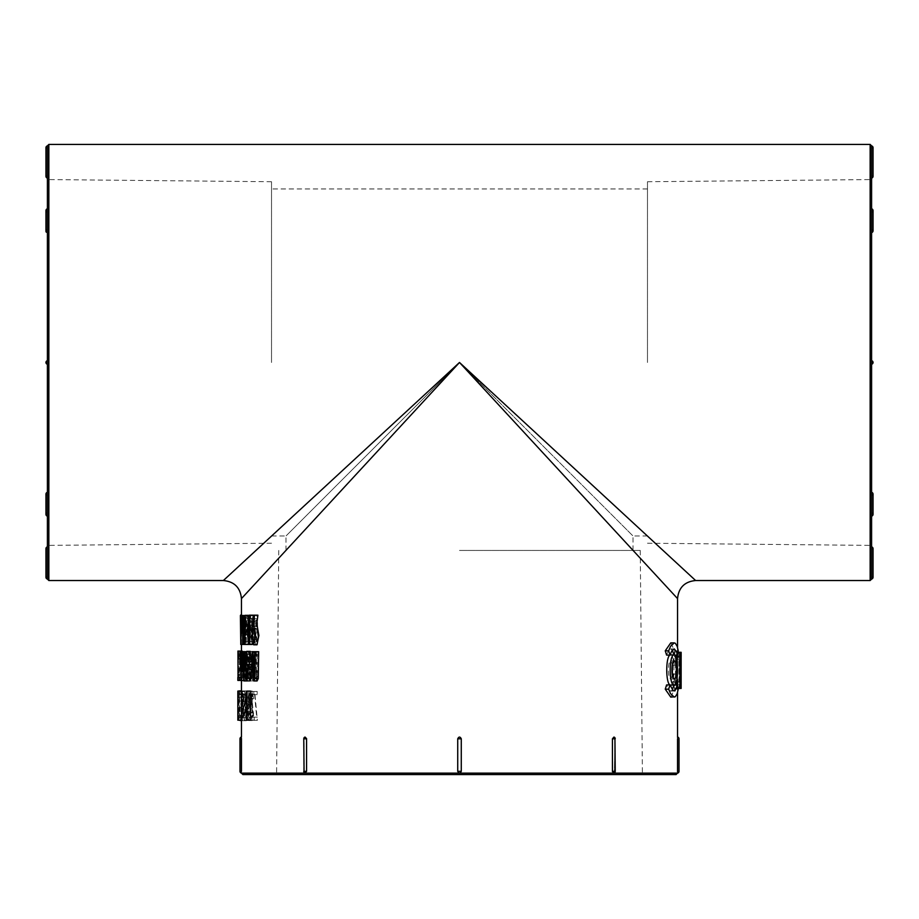 <?xml version="1.0" encoding="UTF-8"?>
<svg xmlns="http://www.w3.org/2000/svg" width="919" height="919" viewBox="0 0 919 919"><rect width="100%" height="100%" fill="white"/><g stroke="black" fill="none" stroke-linecap="round" stroke-linejoin="round"><path stroke-width="0.69" stroke-dasharray="4.59 3.45" d="M263.707 543.301L459.5 362.477L695.626 580.532L459.5 362.477L285.981 535.995L459.5 362.477L633.019 535.995L459.5 362.477L241.444 598.602L459.5 362.477L640.325 558.27M459.5 737.015L457.731 738.796L457.731 771.328L459.5 773.097L461.269 771.328L461.269 738.796L459.5 737.015M250.554 691.099L249.29 697.854L249.29 701.082L250.071 696.843L250.554 720.186M237.837 691.099L241.456 691.099L241.456 720.186L237.837 720.186M237.826 694.465L237.849 697.854L241.456 697.854L241.444 696.843L237.837 696.843M241.651 720.186L241.651 691.099L241.743 720.186L238.044 720.186L238.044 691.099L238.044 720.186M243.121 696.924L242.627 720.726C242.007 721.84 242.03 689.261 242.627 690.904L243.121 696.924L239.537 696.924C239.641 700.623 239.859 717.348 239.032 720.726M248.521 711.398L247.693 720.358L248.785 691.099L250.439 720.358L249.531 711.398L245.017 711.398L244.178 720.358L245.764 691.099L246.981 720.358L246.384 720.358L246.051 711.398L245.017 711.398M253.61 712.914L252.243 720.576L250.91 713.408L252.162 691.042L253.552 698.543L253.058 699.049L252.174 693.96L252.197 717.406L253.116 712.409L253.61 712.914L250.198 712.914L248.819 720.542L247.441 713.328L248.727 691.042L250.14 698.543L249.635 699.049L248.75 693.994L248.75 717.371L249.692 712.409L250.198 712.914M254.218 720.358L254.218 717.142L256.665 717.142L254.31 691.433L257.171 691.433L257.171 694.649L254.965 694.649L257.354 720.358L250.818 720.358L250.818 717.142L253.299 717.142L250.91 691.433L253.816 691.433L253.816 694.649L251.576 694.649L254 720.358L250.818 720.358M257.952 651.674L257.963 670.962L257.102 677.705L256.275 675.063L256.206 651.674L255.528 651.674L255.528 667.401L257.102 680.956M254.954 664.357L251.829 664.357L251.829 667.068L254.954 667.068L254.954 664.357L251.565 664.357M250.876 669.089L250.163 677.682L249.371 669.089M249.348 667.068L249.359 664.357M249.394 661.99L250.221 654.604L251.438 661.99M250.198 651.33L248.796 666.62L250.175 680.899M246.476 651.674L247.395 680.933L248.463 651.674L247.211 673.822L246.476 651.674L244.109 651.674L244.109 680.588L244.787 669.273L243.064 669.273L244.443 669.262L245.557 666.895C246.246 660.589 245.637 648.734 244.109 651.674M244.81 651.628L242.949 651.674M241.754 658.774L238.136 658.774L241.663 659.279C241.605 651.491 241.41 655.408 241.49 661.577L241.456 680.428L241.559 651.157L241.663 659.279L241.536 654.374L237.929 654.374M242.398 677.383L238.802 677.383C238.458 669.56 237.883 655.58 238.653 651.157L242.26 651.157L242.524 659.279C242.432 651.479 241.812 655.442 242.042 661.588L242.662 680.428L241.881 680.428L242.398 677.383C242.053 669.388 241.502 655.638 242.26 651.157L237.941 651.157L238.136 658.774M242.708 658.774L238.929 659.279L242.524 659.279L242.214 654.374L238.607 654.374M242.834 673.995L243.098 651.33L244.339 671.123L244.339 673.995L243.317 673.995L243.317 680.428L243.098 673.995L239.239 673.995L239.687 651.33L240.778 673.995L239.733 673.995L239.733 680.428L239.239 673.995M244.465 673.995L244.833 651.33L246.499 673.995L245.143 673.995L245.143 680.428L244.833 673.995L240.893 673.995L241.272 651.33L242.972 673.995L241.582 673.995L241.582 680.428L240.893 673.995M248.877 677.464C248.21 668.595 248.578 648.263 249.807 651.318C251.622 647.137 251.634 684.701 249.819 680.91L248.877 677.464L245.384 677.464C245.063 671.341 244.431 653.145 246.338 651.318C248.337 653.731 248.36 677.9 246.361 680.99L245.384 677.464M252.07 678.647L253.116 654.719L252.426 659.612L251.817 659.612L253.07 651.341L254.356 662.346L252.288 673.122L253.104 677.671L253.943 671.456L254.597 671.456L253.127 680.933L252.07 678.647L248.624 678.647L249.692 654.856L248.992 659.612L248.371 659.612L249.646 651.341L249.681 677.625L250.542 671.456L251.197 671.456L249.704 680.922L248.624 678.647M256.435 680.588L256.435 651.674L257.125 651.674L257.125 680.588L253.07 680.588L253.07 651.674L253.77 651.674L253.77 680.588L253.07 680.588M253.77 615.179L257.125 615.179L255.321 630.239L256.987 644.793M257.182 625.85L256.55 625.85M253.196 615.179L251.622 621.945L251.622 625.161L252.599 620.934L252.599 644.276L253.196 644.276L253.196 619.613M248.532 615.523L247.981 636.499L246.2 615.523L246.2 644.437L246.683 623.461L247.935 644.437L248.532 644.437M248.532 625.161L248.532 620.451M244.753 615.466L243.972 615.523L244.328 644.437L244.707 633.134L242.662 633.134L244.328 633.111L245.534 630.744C246.326 624.012 245.476 612.376 243.972 615.523L246.2 615.523M249.75 621.003C250.29 633.857 249.899 641.795 248.567 644.816C246.924 645.931 246.958 613.352 248.567 614.983L249.75 621.003L246.269 621.003C246.476 624.702 247.05 641.439 245.063 644.816C243.409 645.988 243.42 613.375 245.074 615.052L246.269 621.003M673.765 685.494L673.248 674.075L673.983 674.075L674.822 684.862L675.454 681.783L675.454 659.371C675.12 655.27 674.707 654.879 674.19 658.211L673.983 665.195L673.282 665.195L674.799 651.87L676.166 666.114L675.833 684.747L675.155 688.572L673.995 686.918L673.765 685.494L677.314 685.494L676.798 674.075L677.533 674.075L678.05 684.115L678.59 684.655L678.957 682.679L678.842 657.326L678.452 655.925L678.004 656.488L677.533 665.195L676.832 665.195L678.36 651.858L674.799 651.87M678.36 655.879L674.787 655.879L674.19 658.211L677.751 658.211M676.614 656.315L676.614 652.295L677.556 652.295L677.165 688.446L676.614 656.315L680.209 656.315L680.209 652.295L681.163 652.295L677.406 652.295L677.406 667.516L676.729 667.516L676.729 652.295L676.292 655.086M676.292 657.809L676.292 682.197M676.292 684.908L676.729 688.446L676.729 671.536L677.406 671.536L677.521 688.446L677.521 652.295L681.14 652.295M673.903 654.937L674.661 650.824L670.744 642.886M666.597 655.086L668.285 651.043L670.1 649.067L672.375 650.124M670.755 685.057C674.994 685.896 675.005 654.064 670.744 654.937M670.744 697.107L674.661 689.17L673.914 685.057M672.375 689.87L671.329 690.95L669.56 690.571L666.597 684.908M239.997 771.328L241.456 771.328C241.444 773.614 241.444 773.614 241.456 771.328L241.456 738.796C241.444 736.51 241.444 736.51 241.456 738.796C241.444 736.51 241.444 736.51 241.456 738.796L239.997 738.796M304.063 771.328L304.063 738.796L305.062 737.061L304.063 738.796L304.063 771.328L305.062 773.063L303.764 771.328L303.764 738.796L306.567 738.796L305.062 737.061A1.804 1.804 0 0 0 303.764 738.796L303.764 738.796M612.433 738.796L615.236 738.796A1.804 1.804 0 0 0 613.938 737.061L614.937 738.796L614.351 772.822L614.937 738.796L613.547 737.027L612.433 738.6L612.433 771.328L613.938 773.063A1.804 1.804 0 0 0 615.236 771.328L612.433 771.328M679.003 738.796L677.544 738.796C677.556 736.51 677.556 736.51 677.544 738.796L677.544 771.328C677.556 773.614 677.556 773.614 677.544 771.328C677.556 773.614 677.556 773.614 677.544 771.328L679.003 771.328M306.567 771.328L303.764 771.328A1.804 1.804 0 0 0 305.062 773.063L306.567 771.512L306.567 738.796M253.598 644.46L254.207 644.437C252.932 645.115 251.99 644.012 251.381 641.14C250.657 633.731 249.451 614.214 254.207 615.523L254.207 644.437L257.561 644.437C256.275 645.092 255.344 643.989 254.77 641.14C254.058 633.8 252.886 614.087 257.561 615.523L257.561 644.437L253.541 644.449M253.322 615.489L257.354 615.535M252.553 618.728L250.749 618.728L250.749 615.684L252.989 615.684L253.564 630.239L253.058 630.572L252.128 627.953L251.151 634.765L252.185 641.554L253.173 636.316L253.713 637.166L252.185 644.816L250.577 634.949L252.047 624.977L252.851 626L252.553 618.728L247.291 618.728L247.291 615.684L249.566 615.684L250.152 630.239L249.635 630.572L248.704 627.976L247.693 634.799L248.739 641.508L249.75 636.316L250.301 637.166L248.75 644.816L247.108 634.914L248.578 625.012L249.417 626L249.118 618.728M247.245 696.935C247.59 707.894 247.441 719.726 246.315 720.726C245.051 721.748 245.086 689.307 246.315 690.916L247.245 696.935L243.73 696.935L243.811 712.432L242.777 720.726C241.513 721.76 241.513 689.48 242.788 690.973L243.73 696.935M244.718 691.605L241.157 691.605L241.192 706.481L244.753 706.481C243.765 697.452 243.236 718.084 244.443 717.314L245.109 713.087L244.305 720.703L243.501 710.881L244.638 701.921L244.488 694.649L243.581 694.649L243.581 691.605L244.718 691.605L245.017 706.148L244.259 703.862L240.698 703.862M240.698 703.885L241.192 706.481C240.192 697.452 239.652 717.98 240.87 717.314L244.443 717.314L240.87 717.314L241.249 712.236L240.732 720.703L239.916 710.835L241.077 701.921L240.916 694.649L240.008 694.649L240.008 691.605L241.157 691.605M47.397 360.707L47.397 364.246A1.804 1.804 0 0 1 47.397 360.707A1.804 1.804 0 0 0 47.397 364.246A1.804 1.804 0 0 1 47.397 360.707M47.397 579.085L47.397 178.079M47.397 513.112L47.397 492.343L47.397 513.112A1.804 1.275 0 0 0 47.397 515.616L47.397 513.112M47.397 208.82L47.397 208.82A1.804 1.804 0 0 0 45.95 210.589A1.804 1.275 180 0 1 47.397 209.337L47.397 232.599L47.397 209.337A1.804 1.275 180 0 0 47.397 211.841M45.95 548.643L47.397 548.643L47.397 546.874L47.397 579.05M47.397 495.364L47.397 515.616A1.804 1.275 0 0 1 45.95 514.364L45.95 494.112A1.804 1.275 180 0 1 47.397 492.86L47.397 495.364A1.804 1.275 180 0 1 45.95 494.112A1.804 1.275 180 0 0 47.397 495.364M871.603 364.246L871.603 360.707L871.603 364.246A1.804 1.804 0 0 0 871.603 360.707A1.804 1.804 0 0 1 871.603 364.246A1.804 1.804 0 0 0 871.603 360.707M871.603 178.079L871.603 145.903L871.603 147.672L873.05 147.672M871.603 495.364L871.603 515.616L871.603 495.364A1.804 1.275 180 0 0 873.05 494.112A1.804 1.275 180 0 1 871.603 495.364M871.603 209.337L871.603 229.578L871.603 209.337A1.804 1.275 180 0 1 873.05 210.589A1.804 1.275 180 0 0 871.603 209.337L871.603 229.578A1.804 1.275 0 0 1 873.05 230.83A1.804 1.275 0 0 0 871.603 229.578M871.603 579.085L871.603 145.868M873.05 577.27L871.603 577.27L871.603 579.05L871.603 546.874M871.603 515.616A1.804 1.275 0 0 0 873.05 514.364A1.804 1.275 0 0 1 871.603 515.616L871.603 492.86A1.804 1.275 180 0 1 873.05 494.112A1.804 1.804 0 0 0 871.603 492.343M873.05 210.589A1.804 1.275 180 0 1 871.603 211.841L871.603 208.82A1.804 1.804 0 0 1 873.05 210.589L873.05 230.83A1.804 1.275 0 0 1 871.603 232.082M271.519 362.477L271.519 181.732L271.519 362.477M647.481 362.477L647.481 181.732L647.481 362.477M459.5 550.447L640.244 550.447L459.5 550.447M242.892 774.579L676.108 774.579M459.5 774.579L643.851 774.579L459.5 774.579M674.661 689.17L678.233 689.17M673.937 684.908L674.764 684.908M672.375 675.672L670.744 679.038C667.676 679.589 667.676 660.405 670.744 660.956L672.375 664.322M673.937 655.086L674.776 655.086M674.661 650.824L678.233 650.824M676.729 688.446L677.406 688.446M676.729 671.536L677.406 671.536M677.521 688.446L681.14 688.446M677.406 652.295L676.729 652.295M677.406 667.516L676.729 667.516M676.292 652.295L677.981 652.295M676.292 688.446L678.107 688.446M677.556 656.315L681.14 656.315L680.99 688.446L680.209 656.315M677.383 656.315L680.99 656.315M677.383 688.446L680.99 688.446M677.165 688.446L680.772 688.446M677.165 656.315L680.772 656.315M676.614 652.295L680.209 652.295M673.983 674.075L677.533 674.075M673.983 665.195L677.533 665.195M673.282 665.195L676.832 665.195M678.75 652.295L679.417 684.747L678.785 688.446M674.822 688.871L678.394 688.871L677.314 685.494M673.248 674.075L676.798 674.075M253.345 615.489L254.012 615.535M256.803 641.232L256.803 618.728L255.287 621.267C254.977 627.08 253.92 639.842 256.803 641.232L253.437 641.232L253.437 618.728L251.898 621.267C251.588 627.378 250.496 639.578 253.437 641.232M256.803 618.728L253.437 618.728M250.749 615.684L247.291 615.684M252.989 615.684L249.566 615.684M253.564 630.239L250.152 630.239M253.058 630.572L249.635 630.572M253.173 636.316L249.75 636.316M253.713 637.166L250.301 637.166M252.851 626L249.417 626M250.749 618.728L247.291 618.728M245.878 635.42C246.051 625.173 245.787 619.417 245.074 618.142C244.328 618.636 244.305 627.309 244.316 629.01L245.074 641.382L245.878 635.42L249.359 635.42C249.531 625.184 249.267 619.429 248.567 618.119C247.556 618.005 247.498 640.681 248.578 641.485L249.359 635.42M240.985 629.906L244.546 629.906L244.328 618.728L245.201 619.911C245.626 626.046 245.339 629.377 244.328 629.894L240.767 629.894M244.328 644.437L246.2 644.437M241.364 615.523L240.399 615.523M243.972 644.437L240.399 644.437M246.683 644.437L247.935 644.437M247.981 615.523L246.729 615.523M252.599 620.934L249.164 620.934M251.622 625.161L248.176 625.161M252.599 644.276L249.164 644.276M252.828 615.179L249.405 615.179M251.622 621.945L248.176 621.945M256.481 626.344L253.116 626.344M253.644 641.738L256.998 641.738C255.505 642.151 255.39 628.527 256.964 628.642C258.561 626.999 258.423 643.128 256.998 641.738L253.598 641.738M257.125 651.674L253.77 651.674M257.125 680.588L253.77 680.588M256.435 651.674L253.07 651.674M253.943 671.456L250.542 671.456M251.817 659.612L248.371 659.612M254.597 671.456L251.197 671.456M252.426 659.612L248.992 659.612M245.81 656.74C245.58 660.83 245.281 677.441 246.338 677.82C247.429 677.544 247.487 655.178 246.349 654.408L245.81 656.74L249.302 656.74C248.854 663.552 249.175 681.232 249.807 677.717L250.6 666.057L249.819 654.546L249.302 656.74M244.833 671.123L241.272 671.123M244.833 651.33L241.272 651.33M245.074 651.33L241.513 651.33M246.499 671.123L242.972 671.123M246.499 673.995L242.972 673.995M245.143 673.995L241.582 673.995M245.143 680.428L241.582 680.428M244.833 680.428L241.272 680.428M244.833 673.995L241.272 673.995M244.465 671.123L240.893 671.123M245.143 671.123L246.108 671.123L245.143 657.763L245.143 671.123L241.582 671.123L242.57 671.123L241.582 657.763L241.582 671.123M246.108 671.123L242.57 671.123M245.143 657.763L241.582 657.763M243.098 671.123L239.503 671.123M243.098 651.33L239.503 651.33M243.271 651.33L239.687 651.33M244.339 671.123L240.778 671.123M244.339 673.995L240.778 673.995M243.317 673.995L239.733 673.995M243.317 680.428L239.733 680.428M243.098 680.428L239.503 680.428M243.098 673.995L239.503 673.995M242.834 671.123L239.239 671.123M243.317 657.763L243.317 671.123L244.04 671.123L243.317 657.763L239.733 657.763L239.733 671.123L240.468 671.123L239.733 657.763M243.317 671.123L239.733 671.123M244.04 671.123L240.468 671.123M238.653 651.157L239.112 658.774M242.536 675.178L238.929 675.178L238.446 661.588C238.205 655.5 238.837 651.479 238.929 659.279L238.607 654.42M242.662 680.428L238.262 680.428L238.802 677.383M238.929 675.178L239.066 680.428M241.881 680.428L238.262 680.428M241.881 677.383L238.262 677.383M241.605 677.383L237.837 677.383M241.674 675.178L238.055 675.178L237.872 661.577C237.791 655.465 237.998 651.491 238.055 659.279L237.929 654.42M241.731 680.428L237.837 680.428M238.055 675.178L238.124 680.428M241.456 680.428L240.537 680.428M241.456 677.383L240.537 677.383M241.18 654.856L244.741 654.856L245.247 656.063C245.66 662.071 245.396 665.402 244.443 666.045L240.881 666.045L244.454 666.045L244.443 654.879L240.881 654.879M241.169 666.068L244.454 666.045M244.443 680.588L243.455 680.588M244.109 680.588L240.537 680.588M246.993 680.933L243.466 680.933M248.463 651.674L246.395 651.674M247.946 651.674L244.431 651.674M247.211 673.822L243.696 673.822M247.165 673.822L243.65 673.822M246.028 651.674L242.49 651.674M248.015 669.089L247.418 669.089M250.876 661.99L247.418 661.99M251.829 667.068L248.383 667.068M254.954 667.068L251.565 667.068M251.829 664.357L248.383 664.357M254.62 651.674L256.206 651.674M252.84 651.674L252.151 651.674M256.665 717.142L253.299 717.142M254.31 694.649L250.91 694.649M254.31 691.433L250.91 691.433M257.171 691.433L253.816 691.433M257.171 694.649L253.816 694.649M254.965 694.649L251.576 694.649M257.354 717.142L254 717.142M257.354 720.358L254 720.358M254.218 717.142L250.818 717.142M253.058 699.049L249.635 699.049M253.552 698.543L250.14 698.543M252.495 703.943L249.06 703.943M252.495 706.148L249.06 706.148M253.116 712.409L249.692 712.409M251.576 704.965L248.13 704.965M248.992 697.854L248.635 708.17L249.417 708.17L249.038 697.854L245.499 697.854L245.132 708.17L245.924 708.17L245.499 697.854M248.635 708.17L245.132 708.17M249.417 708.17L245.924 708.17M249.038 697.854L245.545 697.854M248.785 691.099L245.293 691.099M247.693 720.358L244.178 720.358M249.244 691.099L245.764 691.099M250.439 720.358L246.981 720.358M249.865 720.358L246.384 720.358M249.531 711.398L246.051 711.398M248.21 720.358L244.707 720.358M243.409 711.329L242.788 694.052L242.202 704.93L242.788 717.302L243.409 711.329L246.935 711.329L246.315 694.029C245.545 693.925 245.499 716.602 246.326 717.406L246.935 711.329M243.581 691.605L240.008 691.605M245.017 706.148L241.467 706.148M244.81 712.236L241.249 712.236M245.109 713.087L241.548 713.087M244.638 701.921L241.077 701.921M244.488 694.649L240.916 694.649M243.581 694.649L240.008 694.649M238.883 720.186L238.963 691.099M239.032 690.962L239.537 696.924M239.365 711.329L239.032 694.052L239.032 717.302L239.365 711.329L242.949 711.329L242.627 694.029L242.949 711.329M241.708 691.099L238.101 691.099M241.927 697.854L238.32 697.854M241.927 701.082L238.32 701.082M241.743 696.843L238.136 696.843M241.743 720.186L238.136 720.186M241.651 691.099L238.044 691.099M241.456 701.082L237.849 701.082L237.837 698.785M237.849 697.854L237.849 701.082M250.071 696.843L246.602 696.843M249.29 701.082L245.798 701.082M250.071 720.186L246.602 720.186M250.267 691.099L246.797 691.099M249.29 697.854L245.798 697.854M677.556 773.132L241.444 773.132M48.845 580.532L48.845 144.421M870.167 362.477L870.167 179.573L870.167 362.477M870.155 144.421L870.155 580.532M459.5 773.143L642.404 773.143L459.5 773.143M674.247 660.956L670.744 660.956L674.247 660.956M675.454 681.783L679.026 681.783M675.454 659.371L679.026 659.371M675.833 684.747L679.417 684.747M871.603 548.643L873.05 548.643M873.05 176.31L871.603 176.31M871.603 516.133L871.603 516.133A1.804 1.804 0 0 0 871.603 513.112M615.236 771.328L614.937 738.796M461.269 771.328L457.731 771.328M457.731 738.796L461.269 738.796M47.397 232.082A1.804 1.275 0 0 1 47.397 229.578A1.804 1.275 0 0 0 47.397 232.599L47.397 232.599M47.397 577.27L45.95 577.27M47.397 176.31L45.95 176.31M45.95 147.672L47.397 147.672M254.77 641.14L251.381 641.14M255.287 621.267L251.898 621.267M252.472 641.393L249.038 641.393M245.201 619.911L241.64 619.911M245.534 630.744L241.984 630.744M255.321 630.239L251.932 630.239M245.247 656.063L241.697 656.063M245.557 666.895L242.007 666.895M241.444 615.466L241.444 644.437M241.444 651.628L241.444 669.043M241.444 669.262L241.444 680.588M241.444 691.099L241.444 694.075M241.444 697.854L241.444 720.186M677.556 647.585L677.556 692.409M271.519 181.732L48.833 179.573L47.397 178.125M271.519 543.221L48.833 545.381L47.397 546.828M647.481 188.958L271.519 188.958M647.481 535.995L633.019 535.995L633.019 550.447M285.981 550.447L285.981 535.995L271.519 535.995M647.481 543.221L870.167 545.381L871.603 546.828M647.481 181.732L870.167 179.573L871.603 178.125M278.756 550.447L276.596 773.143L275.149 774.579M640.244 550.447L642.404 773.143L643.851 774.579M674.247 691.088L670.744 691.088M674.247 679.038L670.744 679.038M674.247 648.906L670.744 648.906M674.822 684.862L678.394 684.862M873.05 514.364L873.05 494.112M871.603 232.599A1.804 1.804 0 0 0 873.05 230.83M45.95 210.589L45.95 230.83M47.397 492.343L47.397 492.343A1.804 1.804 0 0 0 45.95 494.112M45.95 514.364A1.804 1.804 0 0 0 47.397 516.133L47.397 516.133M248.693 627.953L252.128 627.953M248.75 641.554L252.185 641.554M248.739 644.816L252.185 644.816M248.601 624.977L252.047 624.977M245.063 644.816L248.567 644.816M245.074 614.983L248.567 614.983M245.074 618.119L248.567 618.119M245.074 641.485L248.578 641.485M244.374 615.558L242.662 615.558M241.398 615.558L240.801 615.558M253.61 628.642L256.964 628.642M249.646 651.341L253.07 651.341M249.681 677.671L253.104 677.671M249.704 680.933L253.127 680.933M249.692 654.719L253.116 654.719M246.338 677.717L249.807 677.717M246.349 654.546L249.819 654.546M246.338 651.318L249.807 651.318M246.349 680.91L249.819 680.91M250.163 677.682L246.683 677.682M250.221 654.604L246.74 654.604M257.102 677.705L253.747 677.705M248.739 693.96L252.174 693.96M248.762 717.406L252.197 717.406M248.808 720.576L252.243 720.576M248.727 691.042L252.162 691.042M242.777 720.726L246.315 720.726M242.788 690.916L246.315 690.916M242.788 694.029L246.315 694.029M242.788 717.406L246.326 717.406M240.732 720.703L244.305 720.703M240.652 700.887L244.224 700.887M241.444 720.726L242.627 720.726M241.444 690.904L242.627 690.904M239.032 694.029L242.627 694.029M239.032 717.406L242.627 717.406"/><path stroke-width="1.38" d="M640.325 558.27L677.556 598.602L677.556 647.585M459.5 362.477L677.556 598.602L459.5 362.477L241.444 598.602L459.5 362.477L695.626 580.532L459.5 362.477L223.374 580.532L459.5 362.477M247.096 720.186L250.554 720.186L250.554 691.099L246.797 691.099L245.798 697.854L245.798 701.082L246.602 696.843L246.602 720.186L247.096 691.099M237.837 698.785L237.837 720.186L241.456 720.186L241.456 691.099L237.837 691.099L237.826 694.465M253.747 680.956L257.102 680.956L258.285 678.555L258.664 651.674L252.151 651.674L252.139 667.389L253.747 680.956L254.942 678.555L255.333 651.674L254.62 651.674L253.747 677.705L252.84 651.674M249.371 669.089L249.348 667.068M249.359 664.357L249.394 661.99M246.706 680.899L250.175 680.899L251.059 678.222L251.461 669.089L247.418 669.089L246.671 677.613L245.867 666.057L246.751 654.604L247.992 661.99L246.729 651.33L245.304 665.953L246.706 680.876L247.602 678.222L248.015 669.089L247.418 669.089M247.992 661.99L251.438 661.99L250.198 651.33L246.729 651.33M247.395 680.933L243.88 680.933L244.971 651.674L241.249 651.628M253.633 644.793L256.987 644.793L258.882 635.443L257.182 625.85L253.116 626.344L254.563 615.179L253.77 615.179L251.932 630.239L253.633 644.747L255.562 635.466L253.828 625.839M256.481 626.344L257.906 615.179L257.125 615.179M253.196 619.613L253.196 615.179L249.405 615.179L248.176 621.945L248.176 625.161L249.164 620.934L249.164 644.276L249.773 644.276L249.773 615.179M243.179 623.461L244.431 644.437L248.532 644.437L248.532 625.161M248.532 620.451L248.532 615.523L244.477 615.523L244.454 636.499L243.202 615.523L241.364 615.523M244.913 615.523L241.192 615.466M676.292 655.086L676.292 657.809M676.292 682.197L676.292 684.908M674.247 642.886L670.744 642.886L665.253 650.824L666.597 655.086L670.031 655.086L671.743 651.043L674.247 648.906L676.752 652.053L677.487 655.086L678.233 650.824L677.2 646.402L675.385 643.3L674.247 642.886L670.594 646.252L668.653 650.824L670.031 655.086M672.375 650.124L673.903 654.937M670.744 654.937L674.247 654.937L670.744 654.937C665.413 654.052 665.436 686.022 670.755 685.057L674.247 685.057C678.567 686.045 678.567 653.937 674.247 654.937C668.837 653.903 668.86 686.148 674.259 685.057M673.914 685.057L672.375 689.87M670.031 684.908L666.597 684.908L665.253 689.17L670.744 697.107L675.27 696.774L677.108 693.856L678.233 689.17L677.487 684.908L674.937 690.904L673.145 690.651L670.031 684.908L668.653 689.17L670.525 693.615L674.247 697.107M241.456 738.796L239.997 738.796L239.997 771.328L241.456 771.328C241.444 773.614 241.444 773.614 241.456 771.328C241.444 773.614 241.444 773.614 241.456 771.328C241.444 773.614 241.444 773.614 241.456 771.328L241.456 738.796C241.444 736.51 241.444 736.51 241.456 738.796C241.444 736.51 241.444 736.51 241.456 738.796L241.456 738.394M241.444 737.13L241.444 737.015A1.804 1.804 0 0 0 239.997 738.796M239.997 771.328A1.804 1.804 0 0 0 241.444 773.097L241.444 772.856M306.567 738.796L303.764 738.796A1.804 1.804 0 0 1 305.062 737.061L306.567 738.6L306.567 771.328L305.062 773.063A1.804 1.804 0 0 1 303.764 771.328L306.567 771.328M457.731 771.328L457.731 738.796C458.903 736.51 460.086 736.51 461.269 738.796L461.269 771.328C460.097 773.614 458.914 773.614 457.731 771.328L461.269 771.328M612.433 771.328L615.236 771.328A1.804 1.804 0 0 1 613.938 773.063L612.433 771.512L612.433 738.796L613.938 737.061A1.804 1.804 0 0 1 615.236 738.796L612.433 738.796M677.544 771.719L677.544 771.328C677.556 773.614 677.556 773.614 677.544 771.328C677.556 773.614 677.556 773.614 677.544 771.328L677.544 738.796C677.556 736.51 677.556 736.51 677.544 738.796C677.556 736.51 677.556 736.51 677.544 738.796C677.556 736.51 677.556 736.51 677.544 738.796L679.003 738.796A1.804 1.804 0 0 0 677.556 737.015L677.556 737.475M677.556 772.982L676.108 774.579L242.892 774.579L241.444 773.132L677.556 773.132A1.804 1.804 0 0 0 679.003 771.328L679.003 738.796M47.397 364.246L47.397 360.707A1.804 1.804 0 0 0 47.397 364.246M47.397 147.672L47.397 145.903A1.804 1.804 0 0 0 45.95 147.672L45.95 176.31L47.397 176.31L47.397 147.672L45.95 147.672M45.95 176.31A1.804 1.804 0 0 0 47.397 178.079L47.397 176.31M47.397 579.085L47.397 145.868L48.845 144.421L48.845 580.532L47.397 579.085M47.397 577.27L47.397 548.643L45.95 548.643L45.95 577.27L47.397 577.27L47.397 579.05A1.804 1.804 0 0 1 45.95 577.27M47.397 492.86L47.397 492.86A1.804 1.275 180 0 0 45.95 494.112L45.95 514.364A1.804 1.275 0 0 1 47.397 513.112L47.397 492.86M47.397 232.082L47.397 232.082A1.804 1.275 0 0 1 45.95 230.83A1.804 1.804 0 0 0 47.397 232.599M873.05 176.31L873.05 147.672L871.603 147.672L871.603 178.079A1.804 1.804 0 0 0 873.05 176.31L871.603 176.31M871.603 513.112A1.804 1.275 0 0 1 873.05 514.364L873.05 494.112A1.804 1.275 180 0 0 871.603 492.86L871.603 515.616M871.603 209.337L871.603 211.841A1.804 1.275 180 0 0 873.05 210.589A1.804 1.804 0 0 0 871.603 208.82L871.603 229.578M870.155 144.421L871.603 145.868L871.603 579.085L870.155 580.532L870.155 144.421L48.845 144.421M871.603 364.246L871.603 546.828L871.603 364.246A1.804 1.804 0 0 0 871.603 360.707M871.603 548.643L871.603 577.27L873.05 577.27L873.05 548.643L871.603 548.643L871.603 546.874A1.804 1.804 0 0 1 873.05 548.643M263.707 543.301L223.374 580.532L48.845 580.532M665.253 689.17L668.653 689.17M673.937 684.908L677.487 684.908M674.247 660.956C676.97 660.336 676.97 679.623 674.247 679.038C671.146 679.681 671.123 660.37 674.247 660.956M672.375 664.322L672.375 675.672M673.937 655.086L677.487 655.086M665.253 650.824L668.653 650.824M678.107 688.446L680.324 688.446L680.324 671.536L681.025 671.536L681.14 688.446L681.14 652.295L681.025 667.516L680.324 667.516L681.025 667.516M680.324 671.536L681.025 671.536M680.324 688.446L681.025 688.446M680.324 667.516L680.324 652.295L681.025 652.295M677.981 652.295L679.888 652.295L679.888 688.446M681.14 652.295L681.163 656.315M678.061 651.87L678.75 652.295M678.785 688.446L678.188 688.871M241.157 618.728L241.64 619.911C242.076 626 241.789 629.331 240.767 629.894L241.077 618.717M242.662 615.523L242.662 644.437L240.767 644.437L241.146 633.157M241.26 633.134L242.662 633.134L241.306 633.111M240.767 633.111L241.984 630.744C242.8 624.196 241.927 612.18 240.399 615.523L240.767 644.437M241.215 615.431L240.399 615.523M244.431 644.437L243.156 644.437L243.156 623.461M245.04 644.437L245.04 615.523M244.477 615.523L243.202 615.523M249.164 625.161L248.176 625.161M253.196 644.276L249.773 644.276M257.906 615.179L254.563 615.179M253.69 641.738L253.598 641.738C252.185 642.082 251.955 628.688 253.621 628.63C255.229 626.919 255.057 643.208 253.644 641.738M237.998 677.383L237.941 651.157M241.456 680.428L237.837 680.428L237.837 677.383L241.456 677.383M241.215 654.879L241.697 656.063C242.122 662.025 241.846 665.345 240.881 666.045L241.169 654.868M244.443 680.588L240.881 680.588L241.226 669.216M241.226 669.273L243.064 669.273L240.881 669.262L242.007 666.895C242.708 660.75 242.111 648.642 240.537 651.674L240.881 680.588M244.109 651.674L241.41 651.674L242.49 651.686L243.88 680.933M241.283 651.594L240.537 651.674M246.395 651.674L244.431 651.674L243.696 673.822L242.949 651.674L244.431 651.674M251.461 669.089L248.015 669.089M252.151 667.068L251.565 664.357L248.383 664.357L248.383 667.068L251.565 667.068M252.151 664.357L251.565 664.357M258.664 651.674L252.151 651.674M241.444 720.726L238.883 720.186M237.849 720.186L237.849 691.099M246.602 701.082L245.798 701.082M871.603 232.082A1.804 1.275 0 0 0 873.05 230.83L873.05 210.589M304.063 771.328L303.764 738.796M461.269 738.796L457.731 738.796M614.937 738.796L615.236 771.328M677.544 771.328L679.003 771.328M47.397 211.841A1.804 1.275 180 0 1 45.95 210.589L45.95 230.83M242.662 630.744L241.984 630.744M242.984 666.895L242.007 666.895M251.059 678.222L247.602 678.222M258.285 678.555L254.942 678.555M223.374 580.532C234.345 581.601 240.376 587.632 241.444 598.602L241.444 615.466M241.444 644.437L241.444 651.628M241.444 680.588L241.444 691.099M241.444 720.186L241.444 737.015M677.556 692.409L677.556 737.015M870.155 580.532L695.626 580.532C684.655 581.601 678.636 587.632 677.556 598.602M871.603 232.599A1.804 1.804 0 0 0 873.05 230.83M873.05 494.112A1.804 1.804 0 0 0 871.603 492.343M871.603 516.133A1.804 1.804 0 0 0 873.05 514.364M871.603 579.05A1.804 1.804 0 0 0 873.05 577.27M873.05 147.672A1.804 1.804 0 0 0 871.603 145.903M47.397 546.874A1.804 1.804 0 0 0 45.95 548.643M47.397 492.343A1.804 1.804 0 0 0 45.95 494.112M45.95 514.364A1.804 1.804 0 0 0 47.397 516.133M47.397 208.82A1.804 1.804 0 0 0 45.95 210.589M242.662 615.558L241.398 615.558M242.191 651.089L238.595 651.089M241.536 651.089L237.918 651.089M239.032 690.904L241.444 690.904M237.826 693.466L237.826 697.67"/></g></svg>
